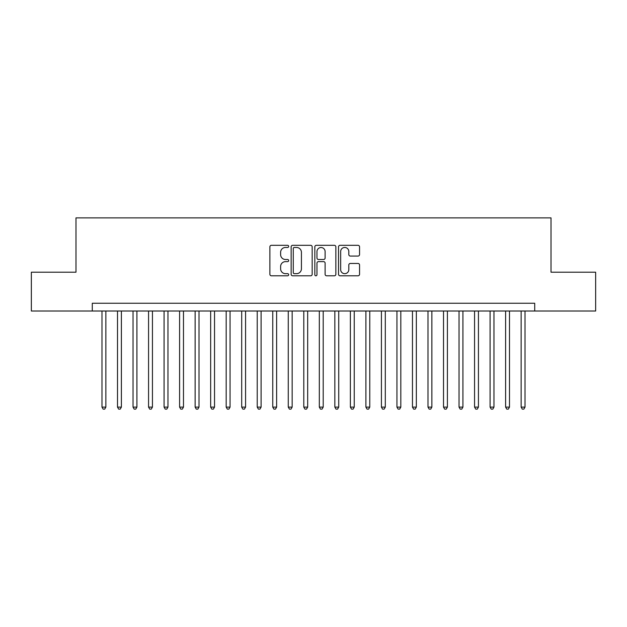 <?xml version="1.0" encoding="UTF-8"?>
<svg xmlns="http://www.w3.org/2000/svg" width="627" height="627" viewBox="0 0 627 627"><rect width="100%" height="100%" fill="white"/><g stroke="black" fill="none" stroke-linecap="round" stroke-linejoin="round"><path stroke-width="0.94" d="M288.663 246.395A1.066 1.066 0 0 0 287.597 245.322L271.405 245.322A1.52 1.52 0 0 0 269.884 246.85L269.884 274.273A1.52 1.52 0 0 0 271.405 275.802L287.597 275.802A1.066 1.066 0 0 0 288.663 274.736A1.066 1.066 0 0 0 287.597 273.67L285.497 273.67A4.875 4.875 0 0 1 280.622 268.795L280.622 266.506A4.875 4.875 0 0 1 285.497 261.631L287.597 261.631A1.066 1.066 0 0 0 288.663 260.566A1.066 1.066 0 0 0 287.597 259.5L285.497 259.5A4.875 4.875 0 0 1 280.622 254.617L280.622 252.336A4.875 4.875 0 0 1 285.497 247.461L287.597 247.461A1.066 1.066 0 0 0 288.663 246.395M358.033 256.067A1.52 1.52 0 0 0 359.553 254.546L359.553 246.85A1.52 1.52 0 0 0 358.033 245.322L340.053 245.322A1.52 1.52 0 0 0 338.525 246.85L338.525 274.273A1.52 1.52 0 0 0 340.053 275.802L358.033 275.802A1.52 1.52 0 0 0 359.553 274.273L359.553 264.978A1.52 1.52 0 0 0 358.033 263.458L350.336 263.458A1.52 1.52 0 0 0 348.816 264.978L348.816 269.594A4.075 4.075 0 0 1 344.74 273.67A4.075 4.075 0 0 1 340.665 269.594L340.665 251.537A4.075 4.075 0 0 1 344.74 247.461A4.075 4.075 0 0 1 348.816 251.537L348.816 254.546A1.52 1.52 0 0 0 350.336 256.067L358.033 256.067M92.279 311.016L31.35 311.016L31.35 272.204L75.985 272.204L75.985 217.875L551.015 217.875L551.015 272.204L595.65 272.204L595.65 311.016L534.721 311.016L534.721 303.256L92.279 303.256L92.279 311.016L534.721 311.016M312.168 246.85A1.52 1.52 0 0 0 310.639 245.322L292.66 245.322A1.52 1.52 0 0 0 291.14 246.85L291.14 274.273A1.52 1.52 0 0 0 292.66 275.802L310.639 275.802A1.52 1.52 0 0 0 312.168 274.273L312.168 246.85M316.361 245.322L334.34 245.322A1.52 1.52 0 0 1 335.86 246.85L335.86 274.273A1.52 1.52 0 0 1 334.34 275.802L326.643 275.802A1.52 1.52 0 0 1 325.115 274.273L325.115 263.152A1.52 1.52 0 0 0 323.595 261.631L318.492 261.631A1.52 1.52 0 0 0 316.964 263.152L316.964 274.736A1.066 1.066 0 0 1 315.898 275.802A1.066 1.066 0 0 1 314.832 274.736L314.832 246.85A1.52 1.52 0 0 1 316.361 245.322M294.337 247.461A1.066 1.066 0 0 0 293.271 248.527L293.271 272.604A1.066 1.066 0 0 0 294.337 273.67L296.547 273.67A4.875 4.875 0 0 0 301.422 268.795L301.422 252.336A4.875 4.875 0 0 0 296.547 247.461L294.337 247.461M325.115 251.607A4.075 4.075 0 0 0 321.04 247.532A4.075 4.075 0 0 0 316.964 251.607L316.964 257.971A1.52 1.52 0 0 0 318.492 259.5L323.595 259.5A1.52 1.52 0 0 0 325.115 257.971L325.115 251.607M101.982 311.016L101.982 407.111L105.869 407.111L105.869 311.016M105.869 407.111L104.701 409.125L103.149 409.125L101.982 407.111M117.508 311.016L117.508 407.111L121.387 407.111L121.387 311.016M121.387 407.111L120.227 409.125L118.675 409.125L117.508 407.111M133.034 311.016L133.034 407.111L136.913 407.111L136.913 311.016M136.913 407.111L135.745 409.125L134.194 409.125L133.034 407.111M148.56 311.016L148.56 407.111L152.439 407.111L152.439 311.016M152.439 407.111L151.272 409.125L149.72 409.125L148.56 407.111M164.078 311.016L164.078 407.111L167.965 407.111L167.965 311.016M167.965 407.111L166.798 409.125L165.246 409.125L164.078 407.111M179.604 311.016L179.604 407.111L183.484 407.111L183.484 311.016M183.484 407.111L182.324 409.125L180.772 409.125L179.604 407.111M195.13 311.016L195.13 407.111L199.01 407.111L199.01 311.016M199.01 407.111L197.842 409.125L196.29 409.125L195.13 407.111M210.656 311.016L210.656 407.111L214.536 407.111L214.536 311.016M214.536 407.111L213.368 409.125L211.816 409.125L210.656 407.111M226.175 311.016L226.175 407.111L230.062 407.111L230.062 311.016M230.062 407.111L228.894 409.125L227.342 409.125L226.175 407.111M241.701 311.016L241.701 407.111L245.58 407.111L245.58 311.016M245.58 407.111L244.42 409.125L242.868 409.125L241.701 407.111M257.227 311.016L257.227 407.111L261.106 407.111L261.106 311.016M261.106 407.111L259.939 409.125L258.387 409.125L257.227 407.111M272.753 311.016L272.753 407.111L276.632 407.111L276.632 311.016M276.632 407.111L275.465 409.125L273.913 409.125L272.753 407.111M288.271 311.016L288.271 407.111L292.151 407.111L292.151 311.016M292.151 407.111L290.991 409.125L289.439 409.125L288.271 407.111M303.797 311.016L303.797 407.111L307.677 407.111L307.677 311.016M307.677 407.111L306.517 409.125L304.965 409.125L303.797 407.111M319.323 311.016L319.323 407.111L323.203 407.111L323.203 311.016M323.203 407.111L322.035 409.125L320.483 409.125L319.323 407.111M334.849 311.016L334.849 407.111L338.729 407.111L338.729 311.016M338.729 407.111L337.561 409.125L336.009 409.125L334.849 407.111M350.368 311.016L350.368 407.111L354.247 407.111L354.247 311.016M354.247 407.111L353.087 409.125L351.535 409.125L350.368 407.111M365.894 311.016L365.894 407.111L369.773 407.111L369.773 311.016M369.773 407.111L368.613 409.125L367.061 409.125L365.894 407.111M381.42 311.016L381.42 407.111L385.299 407.111L385.299 311.016M385.299 407.111L384.132 409.125L382.58 409.125L381.42 407.111M396.938 311.016L396.938 407.111L400.825 407.111L400.825 311.016M400.825 407.111L399.658 409.125L398.106 409.125L396.938 407.111M412.464 311.016L412.464 407.111L416.344 407.111L416.344 311.016M416.344 407.111L415.184 409.125L413.632 409.125L412.464 407.111M427.99 311.016L427.99 407.111L431.87 407.111L431.87 311.016M431.87 407.111L430.71 409.125L429.158 409.125L427.99 407.111M443.516 311.016L443.516 407.111L447.396 407.111L447.396 311.016M447.396 407.111L446.228 409.125L444.676 409.125L443.516 407.111M459.035 311.016L459.035 407.111L462.922 407.111L462.922 311.016M462.922 407.111L461.754 409.125L460.202 409.125L459.035 407.111M474.561 311.016L474.561 407.111L478.44 407.111L478.44 311.016M478.44 407.111L477.28 409.125L475.728 409.125L474.561 407.111M490.087 311.016L490.087 407.111L493.966 407.111L493.966 311.016M493.966 407.111L492.806 409.125L491.254 409.125L490.087 407.111M505.613 311.016L505.613 407.111L509.492 407.111L509.492 311.016M509.492 407.111L508.325 409.125L506.773 409.125L505.613 407.111M521.131 311.016L521.131 407.111L525.018 407.111L525.018 311.016M525.018 407.111L523.851 409.125L522.299 409.125L521.131 407.111"/></g></svg>
